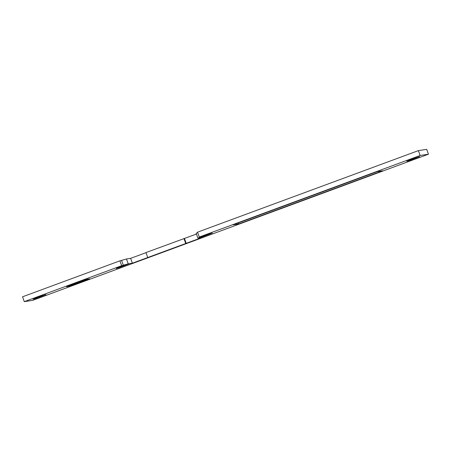 <?xml version="1.0" encoding="UTF-8"?>
<svg xmlns="http://www.w3.org/2000/svg" width="451" height="451" viewBox="0 0 451 451"><rect width="100%" height="100%" fill="white"/><g stroke="black" fill="none" stroke-linecap="round" stroke-linejoin="round"><path stroke-width="0.68" d="M85.262 280.189L88.903 278.893L84.63 280.234L87.612 279.09L72.977 283.927L66.613 286.735L70.559 285.849L78.931 283.025L89.597 278.786L85.273 280.28M82.601 280.821L73.395 283.865L67.419 286.475L78.513 283.087L84.433 280.567L82.589 280.793M83.26 280.59L73.321 283.876L67.092 286.588L78.581 283.076L84.968 280.387L78.857 283.036L70.801 285.754L66.923 286.616L73.045 283.916L83.249 280.561M84.36 280.291L84.749 280.46M411.831 159.147L419.689 156.593L409.085 160.646L406.734 161.255L411.831 159.147M204.455 235.647L212.314 233.094L201.71 237.147L199.359 237.756L204.455 235.647M121.33 266.344L129.183 263.79L118.585 267.843L116.234 268.452L121.33 266.344M38.149 297.136L46.008 294.582L35.403 298.635L33.053 299.244L38.149 297.136M24.298 301.646L121.68 265.69L128.231 263.835L132.385 263.204L202.054 237.474L197.899 238.105L200.994 236.775L199.263 237.04L420.146 155.471L428.45 154.208L32.602 300.383L24.298 301.646L22.55 296.792L119.927 260.83L126.483 258.975L130.632 258.344L145.983 252.673M147.697 257.431L145.949 252.577L196.439 234.046M197.899 238.105L196.151 233.246L197.662 232.598M199.263 237.04L197.515 232.18L418.398 150.617L426.702 149.354L428.45 154.208M78.812 282.698L75.272 283.921L78.812 282.698M73.868 284.124L77.206 282.924L73.84 284.153M74.635 283.628L72.515 284.344L74.624 283.606M73.225 284.237L73.547 284.096M74.026 283.938L73.676 283.718M76.563 283.019L76.078 283.166M75.695 283.363L75.881 282.907M78.22 282.788L74.398 284.057L78.22 282.788M75.892 283.831L76.208 283.69M79.224 282.619L78.739 282.76M78.356 282.957L78.637 282.794M382.73 170.794L238.641 224L233.105 224.84L377.194 171.634L382.73 170.794M119.927 260.83L121.68 265.69M121.657 260.565L123.405 265.425M126.483 258.975L128.231 263.835M130.632 258.344L132.385 263.204M183.952 238.545L185.699 243.399M184.47 238.466L186.218 243.32M418.398 150.617L420.146 155.471M238.263 222.941L238.641 224M83.723 280.697L84.467 280.454L84.371 280.156M84.455 280.545L83.728 280.714M83.66 280.505L82.792 280.736M83.672 280.55L82.804 280.764M85.29 280.257L89.163 278.921L85.29 280.257M84.337 280.353L83.993 280.432M83.818 280.415L87.776 279.135L83.813 280.398M84.145 280.336L83.412 280.516M84.41 280.443L83.226 280.618M84.743 280.325L88.469 279.028L84.816 280.189M84.371 280.443L84.01 280.483M75.311 283.572L76.642 283.132L75.306 283.549M74.302 283.617L74.449 283.944M67.3 286.148L67.419 286.475M66.81 286.295L66.923 286.616M84.98 280.33L84.861 280.009M76.664 283.132L76.552 282.811M76.456 283.634L76.337 283.313M78.66 282.828L78.542 282.506"/></g></svg>
